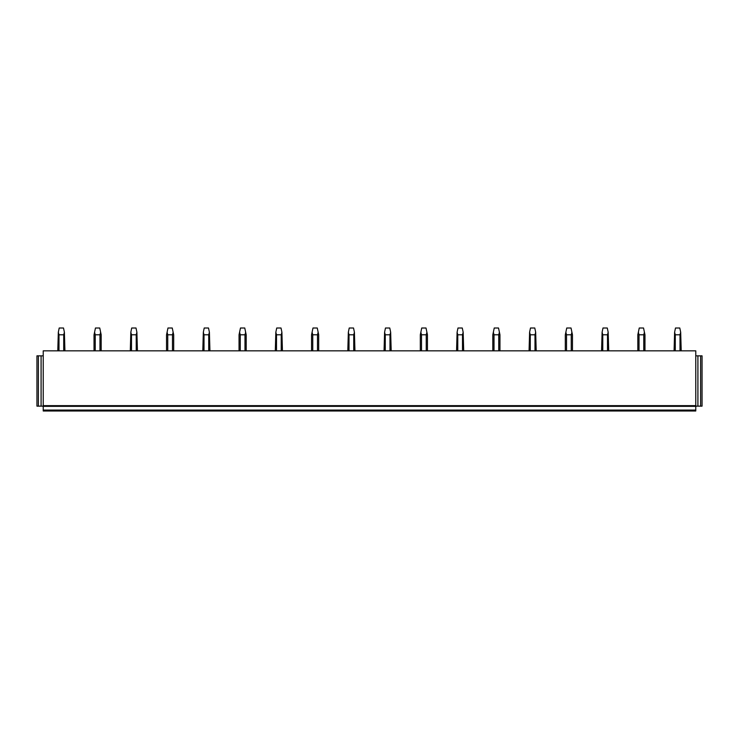<?xml version="1.0" encoding="UTF-8"?>
<svg xmlns="http://www.w3.org/2000/svg" width="739" height="739" viewBox="0 0 739 739"><rect width="100%" height="100%" fill="white"/><g stroke="black" fill="none" stroke-linecap="round" stroke-linejoin="round"><path stroke-width="1.11" d="M695.769 410.071L43.231 410.071L43.231 410.995L695.769 410.995L695.769 406.145L697.912 406.145L697.912 355.838L695.769 355.838M43.231 410.071L43.231 406.358L695.769 406.358M43.231 405.646L43.231 350.84L695.769 350.84L695.769 405.646L43.231 405.646L43.231 406.358M43.231 355.838L36.95 355.838L36.95 406.145L43.231 406.145M41.088 355.838L41.088 406.145M38.382 355.838L38.382 406.145M700.618 406.145L700.618 355.838L702.05 355.838L702.05 406.145L697.912 406.145M695.769 405.646L695.769 406.145M700.618 355.838L697.912 355.838M64.921 350.84L64.385 332.217L63.72 334.785L63.72 350.84M58.991 350.84L58.991 334.785L63.72 334.785M58.991 334.785L58.326 332.217L59.212 328.005L63.499 328.005L64.385 332.217M58.326 332.217L57.79 350.84M101.178 350.84L101.178 334.785L100.633 332.217L99.977 334.785L99.977 350.84M95.239 350.84L95.239 334.785L99.977 334.785M95.239 334.785L94.583 332.217L95.47 328.005L99.747 328.005L100.633 332.217M94.583 332.217L94.038 334.785L94.038 350.84M137.426 350.84L136.891 332.217L136.225 334.785L136.225 350.84M131.496 350.84L131.496 334.785L136.225 334.785M131.496 334.785L130.831 332.217L131.718 328.005L136.004 328.005L136.891 332.217M130.831 332.217L130.295 350.84M173.683 350.84L173.683 334.785L173.138 332.217L172.483 334.785L172.483 350.84M167.744 350.84L167.744 334.785L172.483 334.785M167.744 334.785L167.088 332.217L167.975 328.005L172.252 328.005L173.138 332.217M167.088 332.217L166.543 334.785L166.543 350.84M209.931 350.84L209.396 332.217L208.731 334.785L208.731 350.84M204.001 350.84L204.001 334.785L208.731 334.785M204.001 334.785L203.336 332.217L204.223 328.005L208.509 328.005L209.396 332.217M203.336 332.217L202.8 350.84M246.189 350.84L246.189 334.785L245.644 332.217L244.988 334.785L244.988 350.84M240.249 350.84L240.249 334.785L244.988 334.785M240.249 334.785L239.593 332.217L240.48 328.005L244.757 328.005L245.644 332.217M239.593 332.217L239.048 334.785L239.048 350.84M282.437 350.84L281.901 332.217L281.236 334.785L281.236 350.84M276.506 350.84L276.506 334.785L281.236 334.785M276.506 334.785L275.841 332.217L276.728 328.005L281.014 328.005L281.901 332.217M275.841 332.217L275.305 350.84M318.694 350.84L318.694 334.785L318.149 332.217L317.493 334.785L317.493 350.84M312.754 350.84L312.754 334.785L317.493 334.785M312.754 334.785L312.098 332.217L312.985 328.005L317.262 328.005L318.149 332.217M312.098 332.217L311.553 334.785L311.553 350.84M354.942 350.84L354.406 332.217L353.741 334.785L353.741 350.84M349.011 350.84L349.011 334.785L353.741 334.785M349.011 334.785L348.346 332.217L349.233 328.005L353.519 328.005L354.406 332.217M348.346 332.217L347.81 350.84M391.19 350.84L390.654 332.217L389.989 334.785L389.989 350.84M385.259 350.84L385.259 334.785L389.989 334.785M385.259 334.785L384.594 332.217L385.481 328.005L389.767 328.005L390.654 332.217M384.594 332.217L384.058 350.84M427.447 350.84L427.447 334.785L426.902 332.217L426.246 334.785L426.246 350.84M421.507 350.84L421.507 334.785L426.246 334.785M421.507 334.785L420.851 332.217L421.738 328.005L426.015 328.005L426.902 332.217M420.851 332.217L420.306 334.785L420.306 350.84M463.695 350.84L463.159 332.217L462.494 334.785L462.494 350.84M457.764 350.84L457.764 334.785L462.494 334.785M457.764 334.785L457.099 332.217L457.986 328.005L462.272 328.005L463.159 332.217M457.099 332.217L456.563 350.84M499.952 350.84L499.952 334.785L499.407 332.217L498.751 334.785L498.751 350.84M494.012 350.84L494.012 334.785L498.751 334.785M494.012 334.785L493.356 332.217L494.243 328.005L498.52 328.005L499.407 332.217M493.356 332.217L492.811 334.785L492.811 350.84M536.2 350.84L535.664 332.217L534.999 334.785L534.999 350.84M530.269 350.84L530.269 334.785L534.999 334.785M530.269 334.785L529.604 332.217L530.491 328.005L534.777 328.005L535.664 332.217M529.604 332.217L529.069 350.84M572.457 350.84L572.457 334.785L571.912 332.217L571.256 334.785L571.256 350.84M566.517 350.84L566.517 334.785L571.256 334.785M566.517 334.785L565.862 332.217L566.748 328.005L571.025 328.005L571.912 332.217M565.862 332.217L565.317 334.785L565.317 350.84M608.705 350.84L608.169 332.217L607.504 334.785L607.504 350.84M602.775 350.84L602.775 334.785L607.504 334.785M602.775 334.785L602.109 332.217L602.996 328.005L607.282 328.005L608.169 332.217M602.109 332.217L601.574 350.84M644.962 350.84L644.962 334.785L644.417 332.217L643.761 334.785L643.761 350.84M639.023 350.84L639.023 334.785L643.761 334.785M639.023 334.785L638.367 332.217L639.253 328.005L643.53 328.005L644.417 332.217M638.367 332.217L637.822 334.785L637.822 350.84M681.21 350.84L680.674 332.217L680.009 334.785L680.009 350.84M675.28 350.84L675.28 334.785L680.009 334.785M675.28 334.785L674.615 332.217L675.501 328.005L679.788 328.005L680.674 332.217M674.615 332.217L674.079 350.84"/></g></svg>
